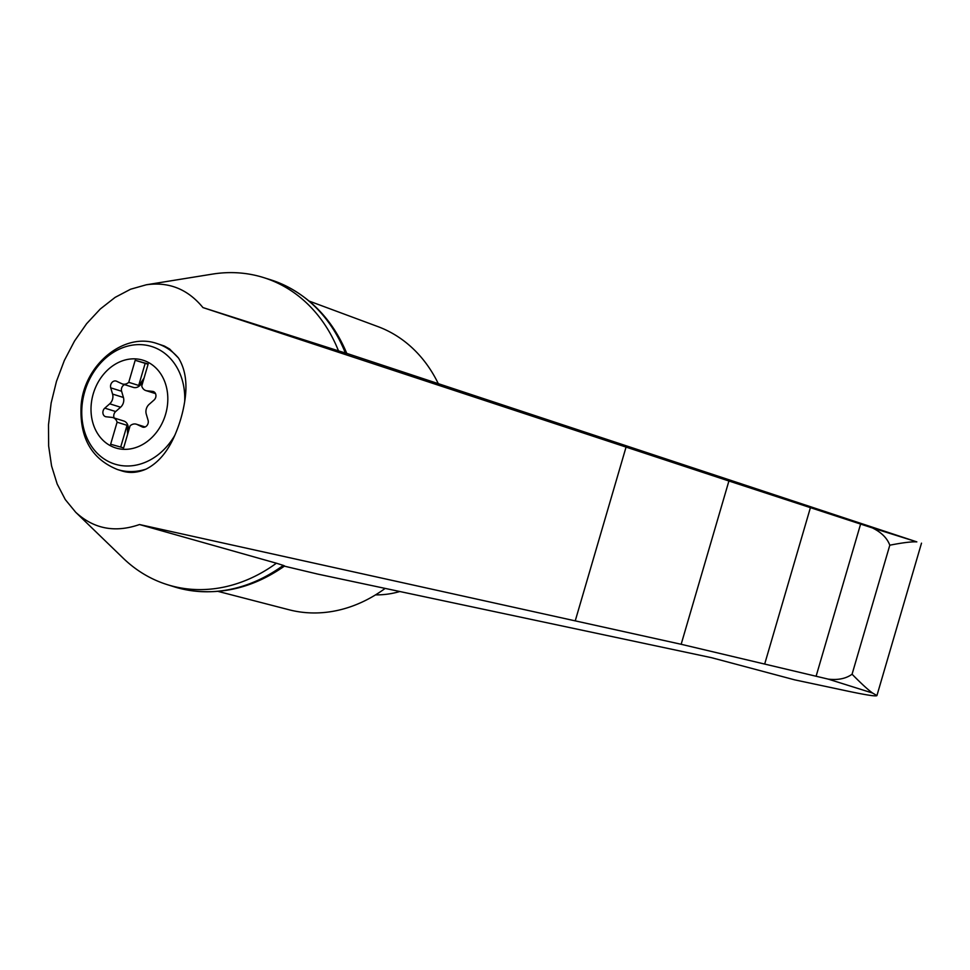<?xml version="1.0" encoding="UTF-8"?>
<svg xmlns="http://www.w3.org/2000/svg" width="970" height="970" viewBox="0 0 970 970"><rect width="100%" height="100%" fill="white"/><g stroke="black" fill="none" stroke-linecap="round" stroke-linejoin="round"><path stroke-width="1.45" d="M202.936 307.575C187.816 289.169 168.938 281.567 146.276 284.792L130.611 289.218L115.115 297.378L100.298 308.993L86.609 323.701L74.508 341.052L64.347 360.464L56.478 381.343L51.143 403.011L48.5 424.799L48.645 445.994L51.568 465.939L57.169 483.994L65.293 499.586L75.66 512.221C93.726 528.917 115.006 533.027 139.498 524.54L681.158 644.286L728.906 480.999L202.936 307.575L338.494 350.861A160.899 131.629 -72.6 0 0 263.658 277.602A160.899 131.629 -72.6 0 0 212.442 274.11L146.276 284.792M75.66 512.221L123.202 558.199A160.899 131.629 -72.6 0 0 167.216 584.619A160.899 131.629 -72.6 0 0 276.389 563.218L139.498 524.54M346.775 353.395L916.832 541.878C911.594 541.587 902.585 542.691 889.805 545.201C887.138 538.059 881.342 532.3 872.43 527.935L728.906 480.999M345.368 353.019A160.899 131.629 -72.6 0 0 284.889 285.435C313.055 299.415 333.692 322.088 346.799 353.444L338.494 350.861M681.158 644.286L828.222 679.121C838.068 680.261 846.022 678.624 852.072 674.223C861.36 683.668 868.211 689.949 872.624 693.065L876.928 695.563C876.201 696.678 864.573 694.787 842.057 689.912L794.624 679.837L711.543 657.696L317.869 574.119L284.38 566.153M142.311 360.003A45.942 37.587 107.4 0 1 160.377 426.509A45.942 37.587 107.4 0 1 109.792 445.388A45.942 37.587 107.4 0 1 94.648 389.673A45.942 37.587 107.4 0 1 142.311 360.003M137.085 424.484A8.257 6.754 -72.6 0 0 136.358 424.205A8.257 6.754 -72.6 0 0 130.077 425.854L123.639 447.897L110.641 444.236L117.091 422.192A8.257 6.754 -72.6 0 0 112.969 417.609A8.257 6.754 -72.6 0 0 111.889 417.391L106.191 416.785A4.947 4.05 -72.6 0 1 105.536 416.651A4.947 4.05 -72.6 0 1 102.905 412.965A4.947 4.05 -72.6 0 1 104.796 408.14L109.719 403.811A8.257 6.754 -72.6 0 0 112.569 394.075L110.738 387.842A4.947 4.05 -72.6 0 1 111.805 382.677A4.947 4.05 -72.6 0 1 116.145 381.064A4.947 4.05 -72.6 0 1 116.582 381.234L121.747 383.696A8.257 6.754 -72.6 0 0 122.462 383.974A8.257 6.754 -72.6 0 0 128.743 382.325L135.194 360.294L148.18 363.956L141.741 385.987A8.257 6.754 -72.6 0 0 145.852 390.57A8.257 6.754 -72.6 0 0 146.931 390.789L152.642 391.395A4.947 4.05 -72.6 0 1 153.284 391.541A4.947 4.05 -72.6 0 1 155.927 395.214A4.947 4.05 -72.6 0 1 154.024 400.052L149.113 404.369A8.257 6.754 -72.6 0 0 146.264 414.105L148.095 420.337A4.947 4.05 -72.6 0 1 147.016 425.503A4.947 4.05 -72.6 0 1 142.675 427.115A4.947 4.05 -72.6 0 1 142.25 426.945L137.085 424.484L145.063 426.994M112.969 417.609L123.833 421.029A8.257 6.754 -72.6 0 1 128.258 427.624L127.349 427.333A8.257 6.754 -72.6 0 0 127.046 425.321L117.091 422.192M127.046 425.321L120.692 447.061M174.782 435.36C167.677 451.765 158.11 463.029 146.058 469.128C137.801 472.717 129.907 473.372 122.39 471.08L117.479 469.528C91.471 459.016 79.358 437.555 81.141 405.145C84.172 364.841 123.917 331.813 157.043 343.574A66.008 54.005 107.4 0 1 178.529 358.088C185.488 369.412 187.537 383.865 184.7 401.434A88.998 57.084 107 0 1 174.782 435.36A61.607 50.404 107.4 0 1 90.974 445.448A61.607 50.404 107.4 0 1 119.104 349.248A61.607 50.404 107.4 0 1 184.7 401.434M218.02 591.385L288.987 609.754A148.519 121.505 -72.6 0 0 385.163 588.402M438.234 383.55A148.519 121.505 -72.6 0 0 377.924 326.611L309.2 301.1M876.928 695.563L921.5 543.164M816.158 676.054L860.596 524.103M764.748 663.819L810.399 507.698M167.216 584.619L174.091 586.777A160.899 131.629 -72.6 0 0 189.114 590.342A160.899 131.629 -72.6 0 0 283.276 565.377L276.389 563.218M283.276 565.377L284.646 565.971C254.467 587.117 222.627 595.24 189.114 590.342M284.889 285.435A160.899 131.629 -72.6 0 0 270.533 279.76L263.658 277.602M375.548 594.865A111.392 91.131 -72.6 0 0 399.822 591.518M124.548 384.629A4.947 4.05 -72.6 0 0 121.602 391.262L123.432 397.482A8.257 6.754 -72.6 0 1 120.583 407.23L115.672 411.547A4.947 4.05 -72.6 0 0 114.181 417.997M128.258 427.624L128.404 431.614M143.233 380.883L140.953 384.193L140.056 383.902A8.257 6.754 -72.6 0 1 138.71 385.454L128.743 382.325M132.611 387.103A8.257 6.754 -72.6 0 0 133.326 387.394A8.257 6.754 -72.6 0 0 140.953 384.193M144.045 378.118A4.947 4.05 -72.6 0 0 143.924 378.288L140.056 383.902M127.349 427.333L127.591 434.111A4.947 4.05 -72.6 0 0 127.603 434.317M148.095 364.247L135.194 360.294M157.043 343.574L164.294 346.011L169.58 348.97L178.529 358.088M145.148 363.423L138.71 385.454M872.43 527.935L916.832 541.878M146.058 469.128A66.008 54.005 107.4 0 1 117.479 469.528M828.222 679.121L872.624 693.065M852.072 674.223L889.805 545.201M575.295 620.667L626.05 447.121M120.583 407.23L109.719 403.811M123.432 397.482L112.569 394.075M121.602 391.262L110.738 387.842M155.455 393.468L146.931 390.789M153.903 391.795L152.642 391.395M143.136 427.224L142.25 426.945M115.672 411.547L104.796 408.14M122.462 383.974L133.326 387.394M145.852 390.57L155.515 393.602M136.358 424.205L145.148 426.958"/></g></svg>

